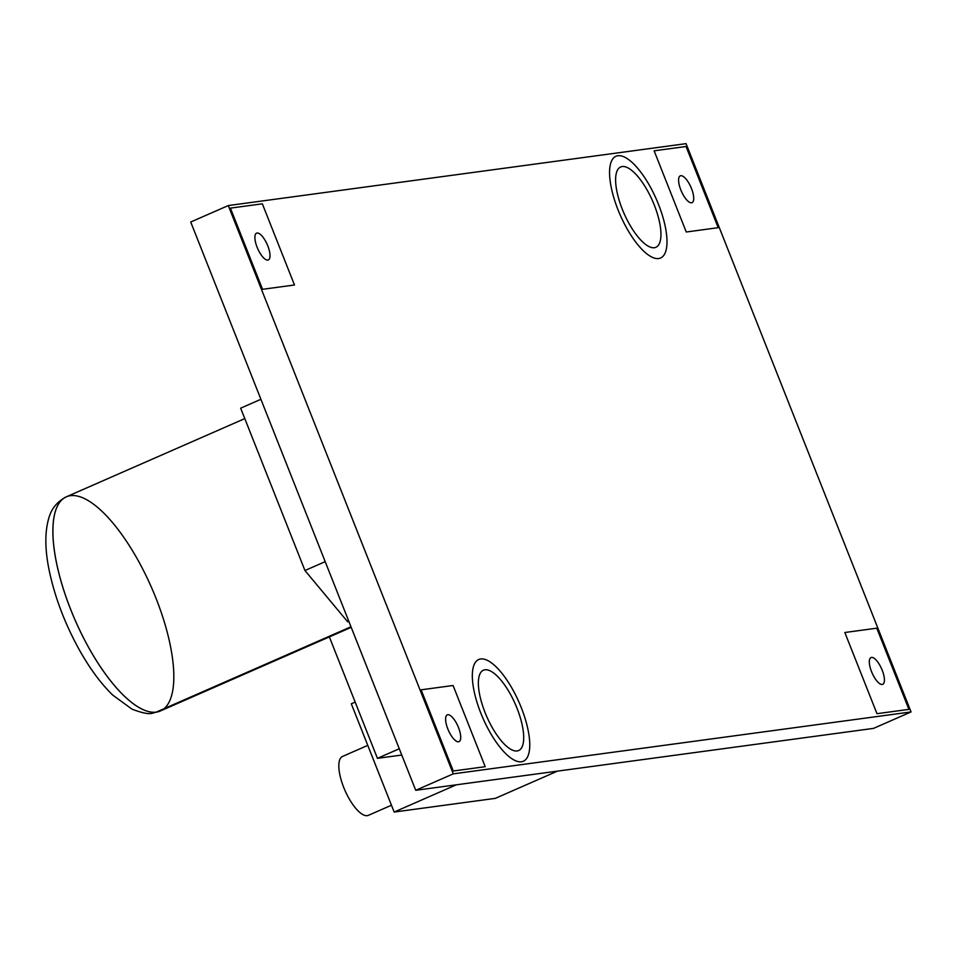 <?xml version="1.0" encoding="UTF-8"?>
<svg xmlns="http://www.w3.org/2000/svg" width="959" height="959" viewBox="0 0 959 959"><rect width="100%" height="100%" fill="white"/><g stroke="black" fill="none" stroke-linecap="round" stroke-linejoin="round"><path stroke-width="1.44" d="M355.166 702.108L351.306 703.798L394.161 812.045L495.3 798.367L557.431 771.144M456.292 784.822L394.161 812.045M658.509 204.399A55.55 19.731 -113.7 0 1 660.583 258.007A55.55 19.731 -113.7 0 1 620.209 215.044A55.55 19.731 -113.7 0 1 615.978 156.257A55.55 19.731 -113.7 0 1 658.509 204.399A55.55 19.731 -113.7 0 1 660.583 258.007A55.55 19.731 -113.7 0 1 620.209 215.044A55.55 19.731 -113.7 0 1 615.978 156.257A55.55 19.731 -113.7 0 1 658.509 204.399M654.254 204.974A43.85 15.572 -113.7 0 1 655.884 247.302A43.85 15.572 -113.7 0 1 624.021 213.377A43.85 15.572 -113.7 0 1 620.677 166.962A43.85 15.572 -113.7 0 1 654.254 204.974M391.452 805.224L368.352 815.354A32.162 11.424 -113.7 0 1 344.988 790.48A32.162 11.424 -113.7 0 1 342.531 756.447L367.765 745.383M521.276 707.634A55.55 19.731 -113.7 0 1 523.338 761.242A55.55 19.731 -113.7 0 1 482.976 718.291A55.55 19.731 -113.7 0 1 478.745 659.492A55.55 19.731 -113.7 0 1 521.276 707.634A55.55 19.731 -113.7 0 1 523.338 761.242A55.55 19.731 -113.7 0 1 482.976 718.291A55.55 19.731 -113.7 0 1 478.745 659.492A55.55 19.731 -113.7 0 1 521.276 707.634M517.009 708.21A43.85 15.572 -113.7 0 1 518.651 750.537A43.85 15.572 -113.7 0 1 486.776 716.625A43.85 15.572 -113.7 0 1 483.444 670.197A43.85 15.572 -113.7 0 1 517.009 708.21M401.761 755.045L377.438 758.341L329.357 636.908M399.28 748.763L377.438 758.341M260.908 399.292L240.661 408.174L304.95 570.533L240.661 408.174L260.908 399.292L240.661 408.174L304.95 570.533L347.661 621.78L304.95 570.533L325.197 561.662M348.8 621.276L347.661 621.78L348.8 621.276L347.661 621.78L348.932 621.612L347.661 621.78L304.95 570.533M876.982 713.688L908.916 709.372L876.766 628.181L844.831 632.508L876.982 713.688L844.831 632.508L876.766 628.181L908.916 709.372L876.982 713.688M882.196 670.221A14.613 5.191 -113.7 0 1 882.736 684.33A14.613 5.191 -113.7 0 1 872.115 673.026A14.613 5.191 -113.7 0 1 871.012 657.55A14.613 5.191 -113.7 0 1 882.196 670.221M686.26 232.006L718.195 227.679L686.057 146.499L654.122 150.815L686.26 232.006L718.195 227.679L686.057 146.499L654.122 150.815L686.26 232.006M691.487 188.527A14.613 5.191 -113.7 0 1 692.026 202.637A14.613 5.191 -113.7 0 1 681.405 191.332A14.613 5.191 -113.7 0 1 680.291 175.857A14.613 5.191 -113.7 0 1 691.487 188.527M453.271 771L485.206 766.685L453.068 685.493L421.121 689.821L453.271 771L485.206 766.685L453.068 685.493L421.121 689.821L453.271 771M458.486 727.533A14.613 5.191 -113.7 0 1 459.037 741.631A14.613 5.191 -113.7 0 1 448.404 730.326A14.613 5.191 -113.7 0 1 447.302 714.863A14.613 5.191 -113.7 0 1 458.486 727.533M262.55 289.306L294.485 284.991L262.346 203.811L230.412 208.127L262.55 289.306L230.412 208.127L262.346 203.811L294.485 284.991L262.55 289.306M267.777 245.84A14.613 5.191 -113.7 0 1 268.316 259.949A14.613 5.191 -113.7 0 1 257.695 248.645A14.613 5.191 -113.7 0 1 256.58 233.169A14.613 5.191 -113.7 0 1 267.777 245.84M453.271 773.853L228.278 205.562L190.721 222.02L415.726 790.3L873.505 728.384L911.05 711.938L453.271 773.853L415.726 790.3M228.278 205.562L686.057 143.646L911.05 711.938M351.198 627.33L160.273 711.015A116.938 41.525 -113.7 0 1 156.185 712.141L350.982 626.778L156.185 712.141A116.938 41.525 -113.7 0 1 55.023 554.77A116.938 41.525 -113.7 0 1 128.782 544.796A116.938 41.525 -113.7 0 1 156.185 712.141A116.938 41.525 -113.7 0 1 55.023 554.77A116.938 41.525 -113.7 0 1 128.782 544.796A116.938 41.525 -113.7 0 1 156.185 712.141A116.938 41.525 -113.7 0 1 72.968 615.127A116.938 41.525 -113.7 0 1 66.387 496.798L244.797 418.603M348.932 621.612L347.661 621.78M160.273 711.015L152.793 713.1C149.388 714.479 142.447 713.16 131.97 709.133L112.718 695.083C101.067 683.755 90.062 668.903 79.693 650.514C65.212 624.465 55.107 598.056 49.365 571.264C44.929 550.202 44.689 532.665 48.669 518.627C51.223 508.881 57.132 501.605 66.387 496.798"/></g></svg>
